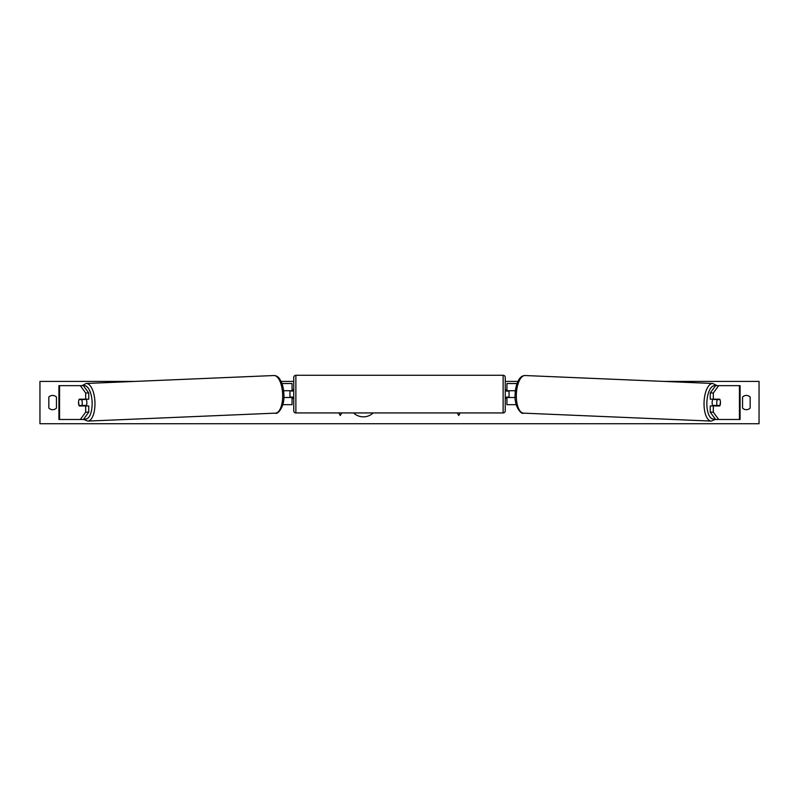 <?xml version="1.0" encoding="UTF-8"?>
<svg xmlns="http://www.w3.org/2000/svg" width="799" height="799" viewBox="0 0 799 799"><rect width="100%" height="100%" fill="white"/><g stroke="black" fill="none" stroke-linecap="round" stroke-linejoin="round"><path stroke-width="1.2" d="M88.749 392.978L85.683 392.978L80.319 385.647L83.396 385.647L88.749 392.978L88.749 399.18L79.251 399.18A4.235 1.788 -90 0 0 78.532 402.566A4.235 1.788 -90 0 0 79.251 405.952L85.683 405.952L85.683 412.164L88.749 412.164L88.749 405.952L85.683 405.952M88.749 412.164L83.396 419.485L58.916 419.485L58.916 385.647L80.319 385.647M85.683 399.18L85.683 392.978M80.319 419.485L85.683 412.164M710.251 392.978L710.251 399.18L719.749 399.18A4.235 1.788 -90 0 1 720.468 402.566A4.235 1.788 -90 0 1 719.749 405.952L713.317 405.952L713.317 412.164L710.251 412.164L715.604 419.485L740.084 419.485L740.084 385.647L715.604 385.647L710.251 392.978L713.317 392.978L718.681 385.647M710.251 412.164L710.251 405.952L713.317 405.952M713.317 399.18L713.317 392.978M718.681 419.485L713.317 412.164M516.204 404.684L506.946 404.684L506.946 397.493L515.145 397.493M506.946 391.15L506.946 383.53L517.043 383.53M509.053 390.721L509.053 397.493M515.405 390.721L506.946 390.721M282.796 404.684L292.054 404.684L292.054 397.493L283.855 397.493M292.054 391.15L292.054 383.53L281.957 383.53M289.947 390.721L292.484 391.15L292.484 389.872L293.752 389.872M289.947 391.15L289.947 397.493M283.595 390.721L292.054 390.721M295.87 375.28L295.87 412.933A2.117 2.117 0 0 1 293.752 410.816L293.752 377.398A2.117 2.117 0 0 1 295.87 375.28L503.13 375.28A2.117 2.117 0 0 1 505.248 377.398L505.248 410.816A2.117 2.117 0 0 1 503.13 412.933L503.13 375.28M295.87 412.933L503.13 412.933M293.752 398.341L292.484 398.341L292.484 397.063L289.947 397.063M505.248 398.341L506.516 398.341L506.516 397.063L509.053 397.063M509.053 391.15L506.516 391.15L506.516 389.872L505.248 389.872M86.132 399.18A4.235 1.788 87.6 0 1 86.851 402.366A4.235 1.788 87.6 0 1 86.142 405.952M79.091 399.6L81.648 399.6A4.235 1.788 87.6 0 1 82.257 402.556A4.235 1.788 87.6 0 1 81.848 405.522L79.301 405.522A4.235 1.788 87.6 0 1 78.682 402.556M85.024 405.952A4.235 1.788 87.6 0 0 85.303 405.373L81.848 405.522M84.954 399.18A4.235 1.788 87.6 0 1 85.094 399.46L82.177 399.47M81.648 399.6L85.094 399.46M353.567 412.933A14.262 14.262 0 0 0 373.183 412.933M664.149 381.413L759.05 381.413L759.05 423.72L39.95 423.72L39.95 381.413L134.851 381.413M517.902 381.413L505.248 381.413M293.752 381.413L281.098 381.413M48.829 397.063L48.829 408.069A5.283 5.283 0 0 0 56.449 408.069L56.449 397.063A5.283 5.283 0 0 0 48.829 397.063M742.551 408.069L742.551 397.063A5.283 5.283 0 0 1 750.171 397.063L750.171 408.069A5.283 5.283 0 0 1 742.551 408.069M338.796 412.933L340.284 415.51L341.762 412.933M460.204 412.933L458.716 415.51L457.238 412.933M712.868 399.18A4.235 1.788 92.4 0 0 712.149 402.366A4.235 1.788 92.4 0 0 712.858 405.952M714.046 399.18A4.235 1.788 92.4 0 0 713.906 399.46L717.352 399.6A4.235 1.788 92.4 0 0 716.743 402.556A4.235 1.788 92.4 0 0 717.152 405.522L719.699 405.522A4.235 1.788 92.4 0 0 720.318 402.556M713.906 399.46L716.463 399.46A4.235 1.788 92.4 0 0 716.343 399.18M717.352 399.6L719.909 399.6M717.152 405.522L713.697 405.373A4.235 1.788 92.4 0 0 713.976 405.952M59.555 419.485L59.555 385.647M739.445 419.485L739.445 385.647M84.025 418.626A16.709 7.051 -92.4 0 0 92.125 402.366A16.709 7.051 -92.4 0 0 83.525 385.827M94.941 402.287A18.826 7.95 87.6 0 1 87.78 421.093L275.495 413.143A18.826 7.95 -92.4 0 0 282.646 394.336A18.826 7.95 -92.4 0 0 273.897 375.53L86.182 383.48A18.826 7.95 87.6 0 1 94.941 402.287M714.975 418.626A16.709 7.051 -87.6 0 1 706.875 402.366A16.709 7.051 -87.6 0 1 715.475 385.827M712.818 383.48A18.826 7.95 92.4 0 0 704.059 402.287A18.826 7.95 92.4 0 0 711.22 421.093L523.505 413.143A18.826 7.95 -87.6 0 1 516.354 394.336A18.826 7.95 -87.6 0 1 525.103 375.53L712.818 383.48L717.023 385.647M83.486 419.355L87.78 421.093M273.897 375.53C276.244 375.57 278.182 376.738 279.72 379.026C282.287 383.081 283.665 388.154 283.875 394.257C285.033 406.791 277.313 414.961 275.495 413.143M81.977 385.647L86.182 383.48M523.505 413.143C521.687 414.961 513.967 406.791 515.125 394.257C515.335 388.154 516.713 383.081 519.28 379.026C520.818 376.738 522.756 375.57 525.103 375.53M715.514 419.355L711.22 421.093"/></g></svg>
